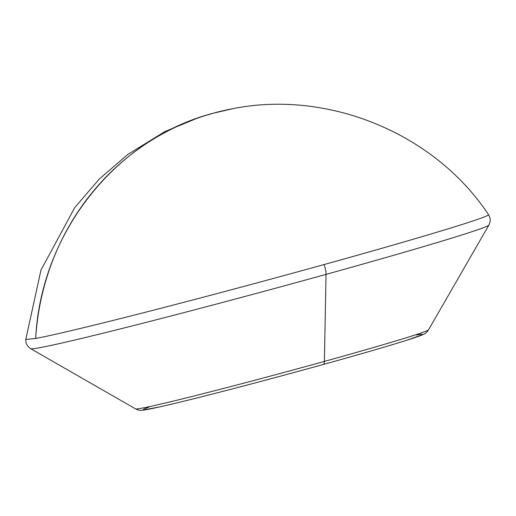 <?xml version="1.0" encoding="UTF-8"?>
<svg xmlns="http://www.w3.org/2000/svg" width="516" height="516" viewBox="0 0 516 516"><rect width="100%" height="100%" fill="white"/><g stroke="black" fill="none" stroke-linecap="round" stroke-linejoin="round"><path stroke-width="0.77" d="M428.357 329.692A151.717 3.528 164.9 0 1 324.403 361.4A9.662 2.735 74.5 0 1 323.229 364.49A9.662 2.735 -105.5 0 0 324.403 361.4A151.717 3.528 -15.1 0 0 428.506 329.892C426.674 332.498 424.965 333.994 423.378 334.381C422.746 334.658 421.972 335.426 404.222 341.05C385.22 346.965 358.246 354.776 323.293 364.47C274.422 378.035 217.546 393.011 182.032 401.648C161.785 406.602 148.84 409.433 143.19 410.13C140.881 410.697 138.359 410.297 135.631 408.917A151.717 3.528 -15.1 0 0 324.403 361.4L326.028 274.377L324.403 361.4A151.717 3.528 164.9 0 1 136.095 408.995M488.484 214.604A239.624 5.579 164.9 0 1 324.054 264.56A239.624 5.579 -15.1 0 0 488.484 214.611C490.613 217.952 490.748 221.441 488.891 225.079L488.891 225.079A237.341 5.521 164.9 0 1 326.028 274.377A237.341 5.521 -15.1 0 0 468.354 232.89M324.054 264.56A9.662 2.735 74.5 0 1 326.028 274.377A9.662 2.735 -105.5 0 0 324.054 264.56A239.624 5.579 164.9 0 1 35.681 338.464A239.624 5.579 -15.1 0 0 324.054 264.56M212.966 113.288A254.04 243.578 79.4 0 0 35.681 338.464C40.706 233.619 115.345 138.817 212.966 113.288L232.426 108.779A254.04 243.578 79.4 0 0 212.966 113.288M416.689 334.929L422.011 334.168L421.978 334.865L406.073 340.457M159.334 406.982L143.558 409.936L143.59 409.24L148.969 407.118M488.484 214.611C434.162 132.528 326.918 89.539 232.426 108.779L216.146 112.378L199.666 117.197L164.978 131.541L127.665 154.542L99.233 179.117L74.749 207.6L40.97 270.068L25.8 339.451L35.681 338.464M31.45 348.822A237.341 5.521 -15.1 0 0 326.028 274.377A237.341 5.521 164.9 0 1 30.721 348.706L135.631 408.917M488.891 225.079L428.506 329.892M25.8 339.451C25.645 343.411 27.284 346.494 30.721 348.706"/></g></svg>
